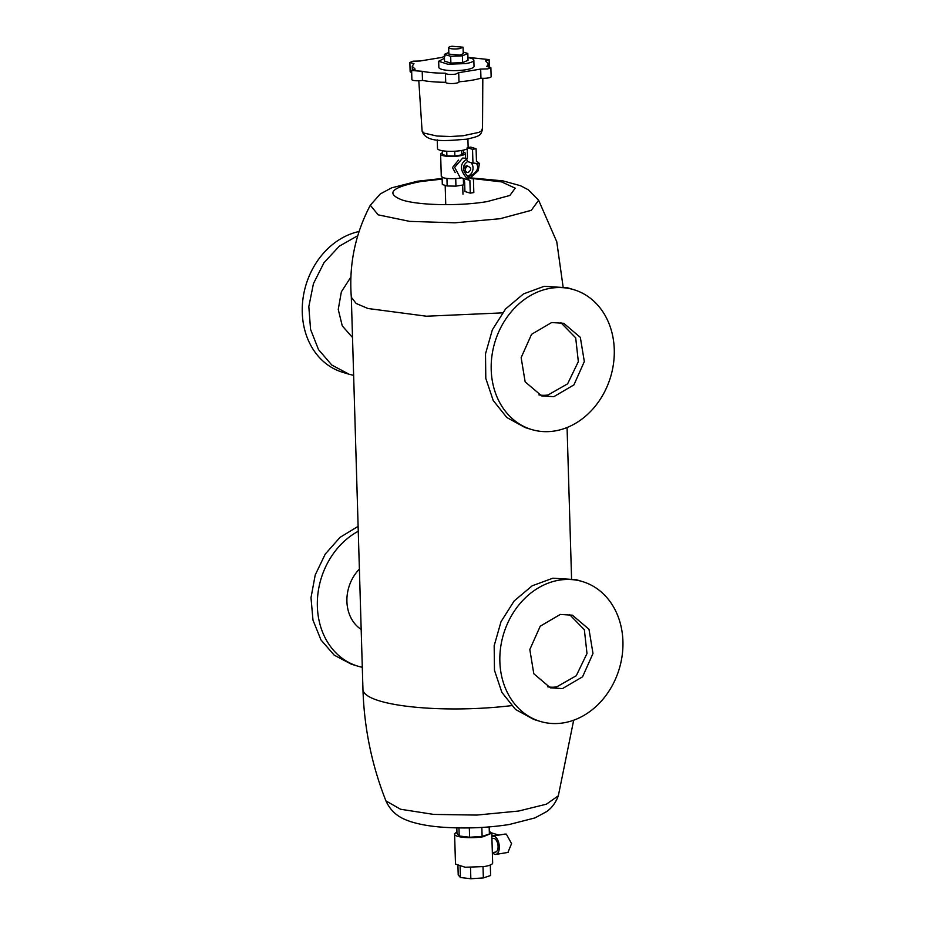 <?xml version="1.0" encoding="UTF-8"?>
<svg xmlns="http://www.w3.org/2000/svg" width="925" height="925" viewBox="0 0 925 925"><rect width="100%" height="100%" fill="white"/><g stroke="black" fill="none" stroke-linecap="round" stroke-linejoin="round"><path stroke-width="1.39" d="M358.264 531.251A73.029 60.403 106.9 0 0 317.321 603.482A73.029 60.403 106.9 0 0 357.721 666.127L351.292 664.173L334.203 655.143L320.987 639.95L312.985 620.143L310.997 597.712L315.228 574.934L325.242 554.11L340.042 537.356L358.114 526.36M357.721 666.127A73.029 60.403 106.9 0 0 362.299 667.283M359.386 569.118A37.948 31.392 106.9 0 0 361.178 629.416M357.767 235.69L339.255 246.223L323.958 262.769L313.448 283.628L308.823 306.626L310.569 329.392L318.489 349.558L331.786 365.04L349.049 374.232L353.639 375.377M352.517 337.521L342.262 325.877L338.249 309.436L341.348 291.861L350.887 277.049M359.073 231.516A73.029 60.403 106.9 0 0 302.81 300.105A73.029 60.403 106.9 0 0 342.62 372.278L349.049 374.232M540.223 721.407L533.794 719.453L515.514 709.44L501.87 692.374L494.47 670.29L494.17 645.766L501.026 621.681L514.219 600.88L532.199 585.791L552.849 578.206L576.136 579.663L582.565 581.605A73.029 60.403 106.9 0 0 559.278 580.148A73.029 60.403 106.9 0 0 500.598 647.708A73.029 60.403 106.9 0 0 540.223 721.407A73.029 60.403 106.9 0 0 563.51 722.864A73.029 60.403 106.9 0 0 622.19 655.305A73.029 60.403 106.9 0 0 582.565 581.605M560.296 614.431L572.402 615.194L588.982 629.266L592.983 653.478L582.577 676.799L562.493 688.582L550.398 687.818L533.806 673.747L529.817 649.535L540.223 626.213L560.296 614.431M547.588 686.789A37.948 31.381 106.9 0 0 556.781 686.847L576.275 675.724L586.993 653.524L584.357 629.74L569.488 614.489M531.563 429.512L525.134 427.558L506.854 417.533L493.21 400.479L485.798 378.394L485.509 353.859L492.366 329.786L505.547 308.985L523.527 293.896L544.189 286.311L567.476 287.767L573.905 289.71A73.029 60.403 106.9 0 0 550.618 288.253A73.029 60.403 106.9 0 0 491.938 355.813A73.029 60.403 106.9 0 0 531.563 429.512A73.029 60.403 106.9 0 0 554.85 430.958A73.029 60.403 106.9 0 0 613.529 363.409A73.029 60.403 106.9 0 0 573.905 289.71M551.635 322.536L563.73 323.299L580.322 337.359L584.322 361.583L573.905 384.904L553.832 396.675L541.738 395.923L525.146 381.852L521.145 357.64L531.563 334.318L551.635 322.536M538.928 394.894A37.948 31.381 106.9 0 0 548.12 394.952L567.615 383.817L578.333 361.629L575.697 337.845L560.827 322.594M476.086 148.728L470.733 147.11L467.183 147.688L467.472 157.319L466.686 159.273L467.541 161.574L472.953 163.216L472.536 149.307L476.086 148.728L476.467 161.482A10.013 8.279 -73.1 0 1 479.428 163.563L476.814 163.991C479.254 168.905 476.306 173.241 467.992 177.022M467.183 147.688L472.536 149.307M466.686 159.273C459.586 163.771 459.667 170.108 466.928 178.305L469.542 177.877C462.142 171.472 461.483 166.026 467.541 161.574M469.542 177.877A7.909 6.533 -73.1 0 0 470.894 178.502A7.909 6.533 -73.1 0 0 473.415 178.664L468.408 177.137M465.599 171.946L467.16 172.42A3.157 2.613 -73.1 0 1 467.981 166.303C471.484 167.795 471.542 169.853 468.166 172.478A3.157 2.613 -73.1 0 1 467.16 172.42M466.466 171.969C462.974 170.466 462.905 168.408 466.281 165.783L468.085 166.292M473.415 178.664L473.82 192.562L470.27 193.14L469.888 180.387L460.072 177.427L454.637 167.321L462.685 158.059L465.876 158.267M470.501 177.773L478.202 170.767L479.428 163.563M469.888 180.387A10.013 8.279 -73.1 0 1 466.928 178.305M470.848 162.58A7.909 6.533 -73.1 0 1 472.767 170.258A7.909 6.533 -73.1 0 1 467.495 176.386M472.953 163.216A7.909 6.533 -73.1 0 1 475.473 163.367A7.909 6.533 -73.1 0 1 476.814 163.991M463.333 178.398L464.627 181.89L464.917 191.521L470.27 193.14M498.841 835.09L491.73 832.939M505.073 834.072L506.357 834.153L511.56 843.6L507.906 852.445M491.869 836.431L494.054 836.165A9.296 4.845 80.7 0 1 499.246 845.612A9.296 4.845 80.7 0 1 495.823 854.423A9.296 4.845 80.7 0 1 494.597 854.33L492.343 852.711M491.822 835.055L494.366 835.818M483.012 866.737L483.347 877.929L490.62 875.524L490.308 865.002M483.347 877.929L470.837 878.75L460.43 877.501L458.21 874.923L457.944 865.962M454.603 834.257A18.592 3.931 178.3 0 0 464.304 837.414A18.592 3.931 178.3 0 0 483.185 836.732L491.765 833.159L492.655 862.99A18.592 3.931 178.3 0 1 484.076 866.575L465.194 867.245L455.493 864.1L454.603 834.257A18.592 3.931 178.3 0 1 456.95 832.257M489.175 826.927L489.383 834.003L482.11 836.408L469.611 837.241L459.205 835.992L456.985 833.413L456.823 827.887M491.765 833.159L489.302 831.298M470.513 867.5L470.837 878.75M460.107 866.54L460.43 877.501M491.927 838.57L494.123 838.432A6.972 3.631 80.7 0 1 498.02 845.519A6.972 3.631 80.7 0 1 495.453 852.122L492.343 852.63M481.844 827.447L482.11 836.408M458.962 827.933L459.205 835.992M469.333 827.921L469.611 837.241M450.683 56.275L450.88 63.085L462.616 62.646L462.408 55.835L450.683 56.275L444.358 54.367L448.81 52.424M462.408 55.835L467.819 53.477L463.205 52.078M463.252 53.696L459.933 55.084L448.856 54.124L448.66 47.638A7.203 1.526 178.3 0 1 451.99 46.25L463.067 47.21L463.252 53.696M467.819 53.477L468.027 60.287L462.616 62.646M444.358 54.367L444.555 61.177L450.88 63.085M444.474 58.287L438.67 61.247L447.85 64.23L465.726 63.594A17.598 3.723 178.3 0 0 473.843 60.194L474.028 66.357A17.598 3.723 178.3 0 1 465.911 69.745A17.598 3.723 178.3 0 1 448.035 70.392A17.598 3.723 178.3 0 1 438.855 67.409L438.67 61.247M467.946 57.604A17.598 3.723 178.3 0 1 473.843 60.194M445.098 55.951L442.092 57.396L420.066 61.004L412.932 61.2L409.868 62.484L413.972 63.652L412.215 66.172L415.152 69.155L411.625 70.497L422.216 71.294C428.529 72.543 436.276 73.179 445.445 73.191C446.498 74.428 449.908 74.752 455.643 74.139L458.65 72.693L480.676 69.086L487.81 68.889L490.874 67.606L486.77 66.438L488.527 63.918L485.579 60.934L489.117 59.593L467.934 57.385M458.973 81.77A38.179 8.071 -1.7 0 0 471.183 80.348A38.179 8.071 -1.7 0 0 480.942 78.174L480.676 69.086M480.942 78.174A6.637 1.399 -1.7 0 0 488.076 77.966A6.637 1.399 -1.7 0 0 491.14 76.682L490.874 67.606M409.868 62.484L410.133 71.56A6.637 1.399 -1.7 0 0 411.683 72.416M411.625 70.497L411.891 79.573A6.591 1.387 -1.7 0 0 415.337 80.695A6.591 1.387 -1.7 0 0 422.02 80.452A6.591 1.387 -1.7 0 0 422.482 80.371L422.216 71.294M422.482 80.371A38.179 8.071 -1.7 0 0 445.7 82.267M458.708 72.913L458.985 81.943A6.637 1.399 -1.7 0 1 455.909 83.227A6.637 1.399 -1.7 0 1 449.168 83.458A6.637 1.399 -1.7 0 1 445.711 82.337A6.637 1.399 -1.7 0 1 445.711 82.267L445.445 73.341M482.353 128.598L481.486 130.922L478.896 132.368L463.182 135.744L450.487 136.518L436.901 136.021L423.893 133.073L422.089 131.038L418.805 80.764M482.815 78.29L482.515 129.246C480.607 135.397 480.873 135.952 466.558 139.213C448.856 140.38 426.182 143.942 422.089 131.038M467.217 148.786A15.332 3.237 178.3 0 1 461.078 150.567A15.332 3.237 178.3 0 1 445.515 151.133A15.332 3.237 178.3 0 1 437.513 148.532L437.248 139.883M463.067 47.21L459.737 48.597A7.203 1.526 178.3 0 1 452.429 48.863A7.203 1.526 178.3 0 1 448.66 47.638M455.192 172.617L452.475 167.564L458.488 160.071M467.298 165.852L467.981 166.303M442.428 152.764A12.383 2.613 -1.7 0 0 440.624 154.186A12.383 2.613 -1.7 0 0 442.566 155.527A12.383 2.613 -1.7 0 0 456.511 156.233A12.383 2.613 -1.7 0 0 465.391 153.458A12.383 2.613 -1.7 0 0 463.506 152.139M440.624 154.186L441.283 176.398L443.225 177.727A12.383 2.613 -1.7 0 0 461.448 177.843M442.37 150.74L442.474 154.521L446.879 155.851L446.74 151.226M463.448 150.116L463.529 153.134L461.772 154.868L454.869 156.001L446.879 155.851M461.644 150.474L461.772 154.868M454.869 156.001L454.73 151.238M442.104 177.288L442.312 184.514L447.157 185.983L446.937 178.421M464.685 183.763L463.529 184.896L463.344 178.433M447.157 185.983L455.944 186.145L463.529 184.896M455.944 186.145L455.724 178.548M442.15 179.103L420.991 181.497C391.414 187.255 385.182 193.429 402.294 200.031C419.303 205.489 460.026 206.229 487.255 201.569L509.86 195.476L515.202 188.168L501.593 181.901L473.265 178.617M442.138 178.479L417.476 181.231L391.645 187.844L380.348 193.903L370.301 205.234L378.163 214.843L409.613 221.376L454.95 222.809L500.147 218.705L531.297 210.322L538.616 200.239L528.348 189.81L520.532 185.728L502.911 180.861L470.86 177.889M370.301 205.234C355.154 234.083 348.829 264.77 351.327 297.307L356.148 303.469L367.942 308.499L426.471 316.211L502.368 312.881M385.933 800.9L400.571 809.248L433.721 814.416L476.78 815.075L518.624 811.04L546.409 804.183L558.342 795.778C555.705 802.738 551.797 808.022 546.606 811.618L534.951 817.92L509.178 824.522C487.718 827.852 465.691 828.754 443.098 827.239C430.449 826.372 419.557 824.476 410.422 821.562C403.739 819.157 392.674 815.515 385.933 800.9C371.815 765.148 364.161 728.021 362.958 689.495A105.901 22.373 -1.7 0 0 511.479 705.636M445.746 204.668L445.179 185.382M462.974 194.215L462.697 185.035M466.952 158.591L465.876 158.256M495.823 854.423L508.126 852.411M493.048 836.038L505.131 834.061M488.608 66.623L488.527 63.918M489.325 66.762L489.117 59.593M412.319 69.849L412.215 66.172M445.711 82.337L445.434 73.318M467.9 138.981L468.154 147.526M465.529 158.163L465.391 153.458M563.059 286.646L556.769 241.749L538.616 200.239M362.958 689.495L351.315 297.179M571.558 578.507L567.071 427.523M558.342 795.778L573.685 720.205"/></g></svg>
